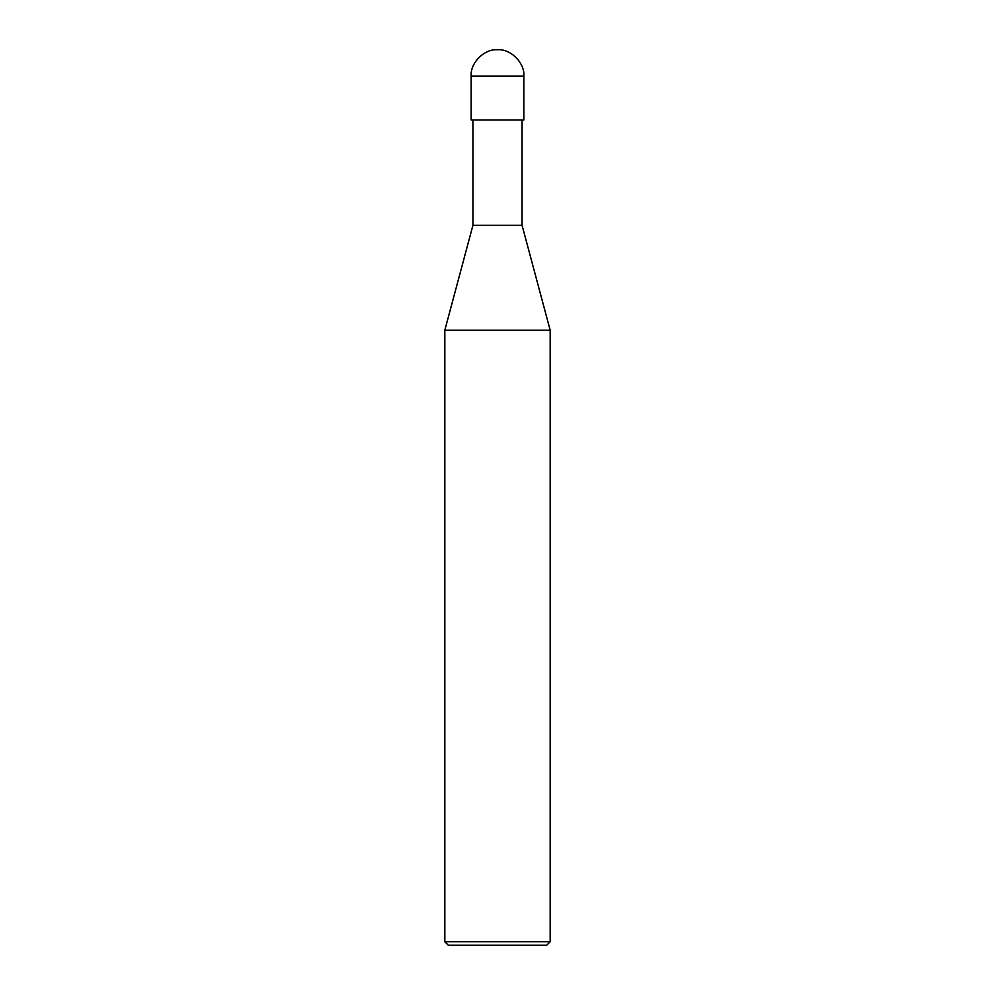 <?xml version="1.0" encoding="UTF-8"?>
<svg xmlns="http://www.w3.org/2000/svg" width="995" height="995" viewBox="0 0 995 995"><rect width="100%" height="100%" fill="white"/><g stroke="black" fill="none" stroke-linecap="round" stroke-linejoin="round"><path stroke-width="1.49" d="M471.157 119.985L523.843 119.985L523.843 76.093C525.012 63.058 510.534 48.568 497.5 49.75C484.465 48.568 469.988 63.058 471.157 76.093L471.157 119.985L471.157 76.093C469.988 63.058 484.465 48.568 497.5 49.75C510.534 48.568 525.012 63.058 523.843 76.093L471.157 76.093L523.843 76.093L523.843 119.985L471.157 119.985M448.335 945.25L546.665 945.25L550.173 941.743L550.173 330.191L522.076 225.343L522.076 119.985L522.076 225.343L472.923 225.343L444.827 330.191L444.827 941.743L448.335 945.25L444.827 941.743L444.827 330.191L472.923 225.343L472.923 119.985L472.923 225.343L522.076 225.343L550.173 330.191L444.827 330.191L550.173 330.191L550.173 941.743L444.827 941.743L550.173 941.743L546.665 945.25L448.335 945.25"/></g></svg>
